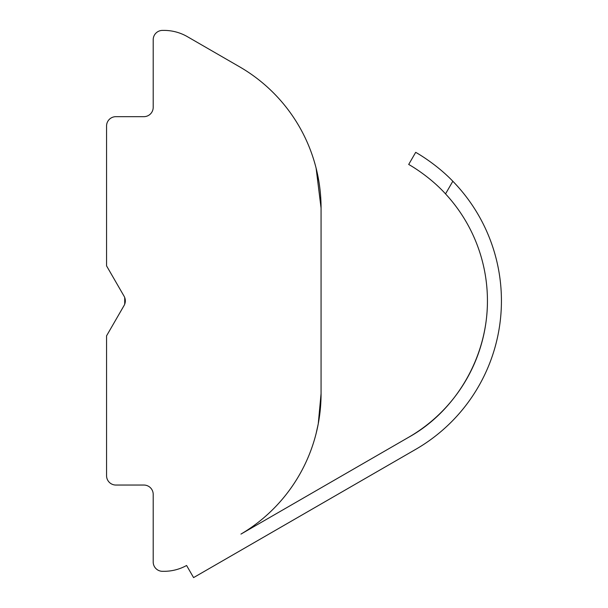 <?xml version="1.0" encoding="UTF-8"?>
<svg xmlns="http://www.w3.org/2000/svg" width="608" height="608" viewBox="0 0 608 608"><rect width="100%" height="100%" fill="white"/><g stroke="black" fill="none" stroke-linecap="round" stroke-linejoin="round"><path stroke-width="0.91" d="M124.731 304.114L124.731 297.601M415.69 449.365L193.58 577.6L186.588 565.486A46.634 46.634 0 0 1 164.023 571.315L162.526 571.315A9.325 9.325 0 0 1 153.201 561.99L153.201 494.372A9.325 9.325 0 0 0 143.876 485.047L115.9 485.047A9.325 9.325 0 0 1 106.567 475.722L106.567 335.829L124.07 305.52A9.325 9.325 0 0 0 124.07 296.195L106.567 265.886L106.567 125.993A9.325 9.325 0 0 1 115.9 116.668L143.876 116.668A9.325 9.325 0 0 0 153.201 107.342L153.201 39.725A9.325 9.325 0 0 1 162.526 30.4L164.023 30.4A46.634 46.634 0 0 1 187.34 36.647L239.468 66.743A163.21 163.21 0 0 1 321.07 208.088L321.07 393.627L318.258 423.806L316.114 433.55L318.258 423.806L321.07 393.627A163.21 163.21 0 0 1 240.958 534.098L408.69 437.251C454.716 411.783 487.578 358.302 487.441 300.854C487.578 358.302 454.716 411.783 408.69 437.251A157.495 157.495 0 0 0 445.535 193.884C428.845 175.545 408.698 164.411 408.69 164.464L415.69 152.35C415.705 152.312 435.716 163.392 452.831 181.245A171.486 171.486 0 0 1 415.69 449.365L269.078 534.006M321.07 393.627L321.07 208.088L316.114 168.165L318.957 181.86M415.69 152.35C415.705 152.312 435.716 163.392 452.831 181.245L445.535 193.884"/></g></svg>
